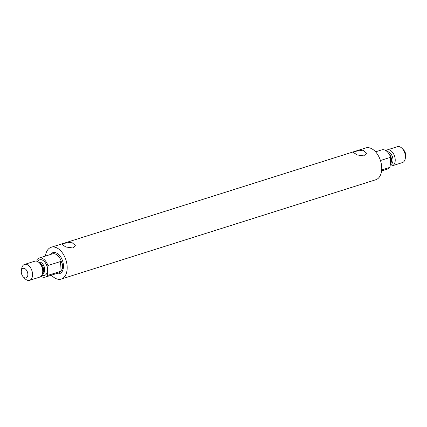 <?xml version="1.0" encoding="UTF-8"?>
<svg xmlns="http://www.w3.org/2000/svg" width="427" height="427" viewBox="0 0 427 427"><rect width="100%" height="100%" fill="white"/><g stroke="black" fill="none" stroke-linecap="round" stroke-linejoin="round"><path stroke-width="0.64" d="M392.253 165.799L402.426 162.586A8.337 5.113 -107.5 0 0 405.287 158.449L405.65 156.133A5.001 3.069 -107.5 0 0 404.246 150.704A5.001 3.069 -107.5 0 0 403.75 150.117L402.122 148.431A8.337 5.113 -107.5 0 0 397.404 146.685L387.23 149.898A8.337 5.113 72.5 0 1 392.765 152.615A8.337 5.113 72.5 0 1 392.253 165.799A8.337 5.113 72.5 0 1 390.097 165.756M405.287 158.449A8.337 5.113 -107.5 0 0 402.944 149.402A8.337 5.113 -107.5 0 0 402.122 148.431M385.949 150.656A8.337 5.113 72.5 0 1 387.23 149.898M29.596 280.315L39.77 277.102A8.337 5.113 -107.5 0 0 42.625 272.965A8.337 5.113 -107.5 0 0 40.282 263.918A8.337 5.113 -107.5 0 0 39.465 262.947A8.337 5.113 -107.5 0 0 34.747 261.201L24.574 264.414A8.337 5.113 72.5 0 1 30.109 267.131A8.337 5.113 72.5 0 1 29.596 280.315A8.337 5.113 72.5 0 1 24.878 278.569L23.25 276.883A5.001 3.069 72.5 0 1 22.754 276.296A5.001 3.069 72.5 0 1 21.35 270.867A5.001 3.069 72.5 0 1 26.389 270.019A5.001 3.069 72.5 0 1 27.461 276.589A5.001 3.069 72.5 0 1 23.25 276.883M21.35 270.867L21.713 268.551A8.337 5.113 72.5 0 1 24.574 264.414M45.411 256.083A16.68 10.227 72.5 0 1 51.203 247.26L365.752 147.934A16.68 10.227 72.5 0 1 376.827 153.373A16.68 10.227 72.5 0 1 375.797 179.74L61.248 279.066A16.68 10.227 72.5 0 1 51.437 275.169M51.203 247.26A16.68 10.227 72.5 0 1 62.278 252.699A16.68 10.227 72.5 0 1 61.248 279.066M36.903 261.244L37 259.675A10.008 6.138 72.5 0 1 39.145 258.063A10.008 6.138 72.5 0 1 45.79 261.329A10.008 6.138 72.5 0 1 47.931 265.509L60.49 261.543L61.435 261.911L62.662 264.687L62.406 268.802L62.662 264.687M47.931 265.509L47.317 275.532A10.008 6.138 72.5 0 1 45.171 277.15A10.008 6.138 72.5 0 1 41.051 276.344M375.563 151.831L381.829 149.85A10.008 6.138 72.5 0 1 388.474 153.117A10.008 6.138 72.5 0 1 390.614 157.301L390 167.325A10.008 6.138 72.5 0 1 387.855 168.937L381.589 170.917M47.317 275.532L59.876 271.567L60.88 270.958L62.406 268.802M380.446 160.509L390.614 157.301M381.685 169.951L390 167.325M73.001 247.996L75.333 245.37L71.517 242.205L64.258 243.331L62.016 244.559L65.875 246.998L73.001 247.996M364.434 155.972L366.766 153.346L362.95 150.181L355.691 151.302L353.449 152.53L357.308 154.974L364.434 155.972M387.204 151.665A6.757 4.142 72.5 0 1 391.004 153.987A6.757 4.142 72.5 0 1 392.968 160.728A6.757 4.142 72.5 0 1 390.161 164.763M388.944 153.8A6.17 3.784 72.5 0 1 389.723 154.691A6.17 3.784 72.5 0 1 390.209 163.952M390.406 160.669A6.17 3.784 72.5 0 1 390.358 161.475M38.681 262.231L38.793 262.194A6.17 3.784 72.5 0 1 42.892 264.212A6.17 3.784 72.5 0 1 42.508 273.963L42.396 274.001M37.661 261.564A8.172 5.012 72.5 0 1 45.123 262.477A8.172 5.012 72.5 0 1 47.274 272.063A8.172 5.012 72.5 0 1 41.947 275.132M39.028 262.525A6.17 3.784 72.5 0 1 41.755 264.569A6.17 3.784 72.5 0 1 42.513 273.563M39.465 262.947L40.234 263.747A6.757 4.142 72.5 0 1 40.901 264.537A6.757 4.142 72.5 0 1 42.801 271.866L42.625 272.965M50.53 254.465A11.006 6.752 72.5 0 1 60.223 256.259A11.006 6.752 72.5 0 1 63.207 268.78A11.006 6.752 72.5 0 1 56.556 273.552M39.145 258.063L52.462 253.857A10.008 6.138 72.5 0 1 59.102 257.123A10.008 6.138 72.5 0 1 61.435 261.911M60.88 270.958A10.008 6.138 72.5 0 1 58.488 272.944L45.171 277.15M60.49 261.543L59.876 271.567"/></g></svg>
